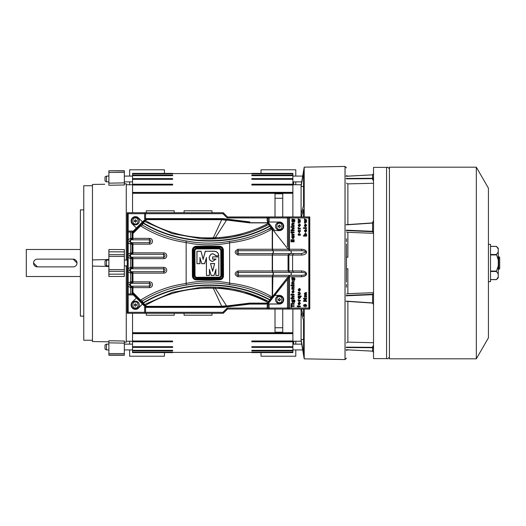 <?xml version="1.0" encoding="UTF-8"?>
<svg xmlns="http://www.w3.org/2000/svg" width="526" height="526" viewBox="0 0 526 526"><rect width="100%" height="100%" fill="white"/><g stroke="black" fill="none" stroke-linecap="round" stroke-linejoin="round"><path stroke-width="0.79" d="M37.405 259.134L73.147 259.134A3.866 3.866 0 0 1 77.006 263A3.866 3.866 0 0 1 73.147 266.866L37.405 266.866L33.546 263.007A3.866 3.866 0 0 1 37.405 259.134L73.147 259.134L77.006 262.993M80.386 249.475L26.3 249.475L26.3 276.525L80.386 276.525M498.733 269.279L498.733 256.721A0.967 0.967 0 0 1 499.7 257.687L499.7 268.313A0.967 0.967 0 0 1 498.733 269.279L498.253 269.279M488.424 281.64L490.521 281.64L490.521 244.36L488.424 244.36M498.733 256.721L498.253 256.721M490.521 271.495L496.459 271.495L498.253 274.033L498.253 277.031L496.393 279.635L490.521 279.635M490.521 246.431L496.459 246.431L498.253 248.969L498.253 251.967L496.459 254.505L498.253 260.002L498.253 265.998L496.459 271.074L490.521 271.074M498.253 260.002L498.253 251.967M496.459 271.495L496.459 271.074M498.253 274.033L498.253 265.998M490.521 246.365L496.393 246.365L498.253 248.219L498.253 248.969M498.253 277.031L498.253 277.781L496.393 279.635M73.147 266.866L37.405 266.866A3.866 3.866 0 0 1 33.546 263M127.233 212.728L127.233 313.272L223.3 313.272L227.548 309.025L309.788 309.071L309.788 216.929L227.548 216.975L223.3 212.728L127.233 212.728L223.3 212.728M279.812 222.044L267.537 222.044L268.299 222.413L274.71 230.579L279.359 230.579A4.28 4.28 0 0 0 283.632 226.522A4.28 4.28 0 0 0 279.812 222.044L267.537 222.044M138.476 217.968A4.28 4.28 0 0 0 131.493 219.342A4.28 4.28 0 0 0 132.407 224.004L136.385 227.995L142.434 221.946L138.529 217.922A4.346 4.346 0 0 0 131.434 219.316A4.346 4.346 0 0 0 132.361 224.05L136.385 227.995M142.434 304.054L136.385 298.005L132.407 301.996A4.28 4.28 0 0 0 132.427 308.052A4.28 4.28 0 0 0 138.476 308.032L142.434 304.054L138.529 308.078A4.346 4.346 0 0 1 132.381 308.098A4.346 4.346 0 0 1 132.361 301.95L132.407 301.996M274.71 295.421L268.299 303.587L267.537 303.956L279.812 303.956A4.28 4.28 0 0 0 283.632 299.478A4.28 4.28 0 0 0 279.359 295.421L274.71 295.421L289.504 276.63L270.331 300.51L269.733 300.063L269.963 299.767L270.561 300.221M223.3 313.272L127.233 313.272M144.775 313.121L145.104 312.792L144.617 312.306L128.199 312.306L127.391 313.121L127.312 294.843L127.391 212.879L128.199 213.694L144.617 213.694L145.104 213.208L144.775 212.879M138.529 217.922L142.467 221.88L146.057 218.691L144.617 218.691L145.584 218.671L145.584 213.694L222.899 213.694L223.261 212.806L227.548 216.975M222.899 213.694L227.147 217.942L227.515 217.054L309.788 216.929M309.788 309.071L227.548 309.025M267.155 308.946L267.155 308.058L227.147 308.058L227.515 308.946L223.261 313.194L222.899 312.306L145.584 312.306L145.584 307.329L144.617 307.309L144.617 312.306M274.71 230.579L279.359 230.644A4.346 4.346 0 0 0 283.698 226.522A4.346 4.346 0 0 0 279.812 221.972M268.299 222.413L274.848 230.644M268.714 223.326A0.967 0.355 142.3 0 0 267.958 223.491L268.562 224.497A0.967 0.967 71.6 0 1 268.714 224.431L268.714 224.431A0.967 0.967 71.6 0 1 269.779 224.753L268.562 224.497L269.969 226.226L270.561 225.779M136.385 298.005L132.361 301.95M144.617 307.309L146.057 307.309L145.373 307.026L146.004 306.586L145.13 305.685A1.933 0.598 -45 0 0 145.465 305.435L144.637 304.488L172.423 292.344L201.484 287.209L215.41 287.111L232.051 288.978L244.044 291.726L268.562 301.503L269.779 301.247L270.331 300.51M269.779 301.247L268.299 303.587M279.812 303.956L279.812 304.028A4.346 4.346 0 0 0 283.698 299.478A4.346 4.346 0 0 0 279.359 295.356L274.848 295.356M287.807 308.867L287.472 308.058L267.155 308.058L267.155 305.422L268.24 304.041L279.812 304.028M267.537 303.956L249.811 303.726L249.811 304.1L268.194 304.1M145.104 312.792L145.584 312.306M127.391 231.23L128.199 232.045L132.157 232.045L132.157 232.591L141.81 223.031A0.967 0.934 48.9 0 0 141.593 223.991L142.349 224.99C156.012 233.228 170.667 238.541 186.329 240.941C200.656 243.709 215.029 243.834 229.468 241.322C242.696 239.672 255.426 235.766 267.655 229.592L271.245 227.745L272.58 228.882L272.521 229.369L288.136 249.252A1.933 0.611 -38.1 0 0 288.537 248.778L288.537 248.364M128.199 213.694L128.199 231.078L127.719 231.558M127.312 239.665L128.199 239.665L128.199 232.045M127.312 242.867L128.199 242.867L128.199 239.665L130.612 238.37L130.612 232.045M127.312 254.157L128.199 254.157L128.199 242.867L130.612 244.163L130.612 242.716L132.065 244.163L132.065 252.861L129.166 255.754L132.065 258.654L132.065 267.346L129.166 270.246L132.065 273.139L132.065 281.837L129.166 284.73L132.065 287.63L132.065 293.955M127.312 257.359L128.199 257.359L128.199 254.157L130.612 252.861L130.612 244.163L132.157 244.163L132.157 243.354L129.547 241.27L130.987 239.817L129.166 241.27L130.987 242.716L130.343 241.27L130.987 239.817L132.966 238.85L132.953 233.544L140.613 225.891L142.349 224.99L143.085 223.136L142.783 222.833L143.355 222.866C180.425 245.392 231.499 246.701 269.733 225.937M127.312 268.641L128.199 268.641L128.199 257.359L130.612 258.654L130.612 257.207L130.987 257.207L129.547 255.754L130.612 254.308L132.157 254.084L132.157 244.163L132.953 244.163L132.966 243.683L132.157 243.36M127.312 271.843L128.199 271.843L128.199 268.641L130.612 267.346L130.612 258.654L132.157 258.654L132.157 257.852L130.987 257.207L130.343 255.754L130.987 254.308L132.966 253.341L132.953 244.163L149.654 244.163C151.376 243.985 152.33 243.019 152.507 241.27C152.33 239.514 151.376 238.554 149.654 238.37L132.157 238.37L132.157 232.702M127.312 283.133L128.199 283.133L128.199 271.843L130.612 273.139L130.612 271.692L130.987 271.692L129.547 270.246L130.987 268.793L132.966 267.826L132.966 258.174L132.157 257.852A0.967 0.414 146.4 0 0 132.822 257.845L130.987 257.207L163.665 257.207L163.915 258.654L132.157 258.654L132.157 267.346L163.915 267.346C165.637 267.53 166.591 268.49 166.768 270.246C166.591 271.995 165.637 272.961 163.915 273.139L132.953 273.139L132.966 272.659L132.157 272.337L132.157 273.139L130.612 273.139L130.612 283.284L132.966 282.317L132.953 273.139L132.157 273.139L132.157 281.837L149.654 281.837C151.376 282.015 152.33 282.981 152.507 284.73C152.33 286.486 151.376 287.446 149.654 287.63L132.953 287.63L132.966 287.15L132.157 286.828L132.157 287.63L130.612 287.63L128.199 286.335L128.199 283.133L130.612 281.837L132.157 281.837L132.157 282.64L132.966 282.317M127.312 286.335L128.199 286.335L128.199 293.955L127.391 294.77M127.719 294.442L128.199 294.922L128.199 312.306M145.584 213.694L145.104 213.208M287.807 217.133L287.472 217.942L288.537 217.942L289.307 217.166M269.088 217.133L269.088 217.942L287.472 217.942L287.472 246.72M268.937 217.126L268.122 217.942L269.088 217.942L269.088 221.972M267.155 217.054L267.155 217.942L268.122 217.942L268.122 221.959M227.147 217.942L267.155 217.942L267.155 220.887L267.964 221.913M309.551 217.166L309.551 308.834M309.551 217.212L308.821 217.942L289.504 217.942L289.017 217.462M269.088 304.028L269.088 308.867M289.307 308.834L288.537 308.058L287.472 308.058L287.472 279.28M289.017 308.538L289.504 308.058L308.821 308.058L309.551 308.788M268.122 304.192L268.122 308.058L268.937 308.874M227.147 308.058L222.899 312.306M249.659 222.268L249.574 222.879L249.633 222.261M145.584 218.619L223.182 218.619L249.561 221.887A2.025 2.025 0 0 0 249.811 221.9M249.811 222.735L267.425 222.735L267.425 222.274A0.967 0.967 25.9 0 1 268.188 222.643L267.478 222.879A0.967 0.355 142.3 0 1 268.24 222.708M271.219 226.588L271.245 227.745M270.929 228.021L269.969 226.226M267.958 223.491L267.478 222.879L249.574 222.879L226.621 220.032L215.331 237.667L219.644 237.542C235.95 236.22 251.349 231.907 265.834 224.602L267.958 223.491M288.537 217.942L288.537 248.108M289.504 249.37L289.504 217.942M128.199 231.078L133.269 231.078L136.319 228.028M144.617 218.691L144.617 213.694M201.675 238.797C225.569 240.073 247.871 235.3 268.562 224.497L266.715 225.457C259.476 229.126 251.921 232.065 244.044 234.274L232.051 237.022L219.815 238.607L201.34 238.778L172.212 233.59L144.236 221.334L143.269 221.571L145.373 218.974M133.269 231.078L132.157 232.157M136.319 297.972L133.269 294.922L128.199 294.922M145.373 307.026L142.467 304.12M139.85 301.063L140.113 300.648L141.593 302.009A0.967 0.934 131.1 0 0 141.81 302.969L132.157 293.409L132.157 293.955M128.199 293.955L132.276 293.955L133.269 294.922M249.811 304.1A2.025 2.025 0 0 0 249.561 304.113L223.182 307.381L222.722 307.013L146.175 307.013A0.967 0.967 -157.5 0 1 145.498 306.73L143.269 304.429L144.637 304.488L143.085 302.864C180.201 280.233 231.802 278.918 269.963 299.767L270.929 297.979L271.429 298.018L271.015 298.032M265.834 301.398A1.933 0.427 116.9 0 1 266.708 300.543L268.562 301.503L267.958 302.509L265.834 301.398C251.343 294.093 235.944 289.78 219.644 288.458L215.331 288.333L226.621 305.968L249.574 303.121L249.659 303.732M201.287 287.222C225.319 285.874 247.746 290.635 268.562 301.503L269.733 300.063C231.499 279.299 180.425 280.608 143.355 303.134L143.052 303.436L141.593 302.009L142.349 301.01L143.085 302.864L142.408 303.548L143.269 304.429M271.219 299.412L271.245 298.255M272.58 297.118L272.231 296.631L272.58 297.118L271.429 298.018A0.967 0.46 84.4 0 0 271.357 297.598L267.655 296.408C255.616 290.286 242.887 286.374 229.468 284.678C215.2 282.166 200.82 282.298 186.329 285.059C170.746 287.433 156.09 292.745 142.349 301.01L140.613 300.109C154.605 291.259 169.786 285.723 186.158 283.501L186.329 285.059M288.537 277.636L288.537 277.222A1.933 0.611 -141.9 0 0 288.136 276.748L272.521 296.631L272.869 275.302L289.984 275.302L288.136 276.748L272.231 276.748L272.231 296.631M288.537 276.748L288.537 277.222L288.557 276.512L289.412 276.748M289.504 308.058L289.504 276.63M288.537 277.892L288.537 308.058M268.24 303.292A0.967 0.355 -142.3 0 1 267.478 303.121L267.958 302.509L268.714 302.674M249.811 303.265L268.188 303.357A0.967 0.967 154.1 0 1 267.425 303.726L267.478 303.121L249.574 303.121L249.633 303.739M223.182 307.381L145.584 307.381M132.966 287.15L130.987 286.183L129.547 284.73L130.612 283.284M308.821 217.942L308.821 308.058M306.171 305.599L305.705 306.257L306.171 305.599L305.724 304.962L306.171 305.599M305.231 305.981L305.724 304.962L305.231 305.981L304.718 305.981L304.337 305.152L304.718 305.981M298.564 299.991L299.353 300.372L298.564 299.991M294.455 301.207L294.258 301.885L294.455 301.207L294.258 301.885L294.455 301.207L293.817 300.405L294.455 301.207L294.258 302.687L294.961 301.188L294.599 299.991L291.858 299.695L291.838 301.089M293.127 296.776L294.1 296.776L294.1 296.066L292.048 296.322L292.627 296.066L291.818 297.065L292.101 297.953L290.95 297.953L290.95 298.663L294.1 298.663L294.1 297.953L292.752 297.92L292.331 297.295L293.127 296.776L292.331 297.295L293.206 297.953M298.097 297.44L298.314 296.795M291.292 303.489L290.917 303.923L291.292 303.489L290.917 303.923L291.292 303.489L290.917 303.923L291.292 303.489L291.66 303.916L291.279 304.35L290.917 303.923L291.292 303.489M291.838 220.545L291.838 221.032M291.989 221.525L292.278 221.893M294.455 220.664L294.258 221.341L294.455 220.664L294.258 221.341L294.455 220.664L293.817 219.861L294.455 220.664L294.258 222.143L294.961 220.644L294.599 219.447L291.858 219.151L292.108 219.861M291.818 220.788L292.752 222.123M294.455 279.161L294.258 279.832L294.455 279.161L294.258 279.832L294.455 279.161L293.817 278.359L294.455 279.161L294.258 280.641L294.961 279.142L294.599 277.945L291.858 277.649L291.838 279.036M293.666 291.752L293.113 292.574L293.666 291.752L293.436 291.056L293.666 291.752M293.127 287.446L294.1 287.446L294.1 286.742L292.048 286.999L292.627 286.742L291.818 287.748L291.858 289.333L294.1 289.333L294.1 288.629L292.758 288.596L292.331 287.965L293.127 287.446L292.331 287.965L293.206 288.629L292.758 288.596M291.292 285.033L290.917 285.467L291.292 285.033L290.917 285.467L291.292 285.033L290.917 285.467L291.292 285.033L290.917 285.467L291.279 285.901L291.66 285.46L291.292 285.033M293.127 282.225L294.1 282.225L294.1 281.515L292.048 281.778L292.627 281.515L291.818 282.528L291.858 284.112L294.1 284.112L294.1 283.409L292.758 283.369L292.331 282.745L293.127 282.225L292.331 282.745L293.206 283.409L292.758 283.369M299.938 289.905L299.393 290.727L299.938 289.905L299.708 289.208L299.938 289.905M304.547 226.114L304.383 225.582M305.323 226.778L304.666 226.305L305.527 226.798L304.666 226.305L305.527 226.798L306.684 225.319L305.521 223.806L304.363 225.319L304.745 226.41M291.825 237.338L291.983 236.792M293.127 223.728L294.1 223.728L294.1 223.024L292.048 223.28L292.627 223.024L291.818 224.03L291.858 225.615L294.1 225.615L294.1 224.911L292.758 224.878L292.331 224.247L293.127 223.728L292.331 224.247L293.206 224.911L292.758 224.878M291.292 226.535L290.917 226.969L291.292 226.535L290.917 226.969L291.292 226.535L290.917 226.969L291.292 226.535L290.917 226.969L291.279 227.403L291.66 226.969L291.292 226.535M293.127 228.955L294.1 228.955L294.1 228.245L292.048 228.501L292.627 228.245L291.818 229.244L292.101 230.132L290.95 230.132L290.95 230.842L294.1 230.842L294.1 230.132L292.752 230.099L292.331 229.474L293.127 228.955L292.331 229.474L293.206 230.132M292.292 233.879L293.081 234.254L292.292 233.879M299.938 225.306L299.393 226.127L299.938 225.306L299.708 224.615L299.938 225.306M298.564 227.817L299.353 228.192L298.564 227.817M298.604 231.138L298.84 230.441L298.604 231.138L299.261 232.019L298.604 231.138M299.899 231.177L299.261 232.019L299.899 231.177L299.662 230.447L299.899 231.177M306.211 230.802L305.665 231.624L306.211 230.802L305.981 230.105L306.211 230.802M299.899 293.633L299.209 294.205L299.899 293.633L299.636 293.107L298.13 293.061L298.13 292.351L299.873 292.476L300.412 293.633L299.794 294.823L298.13 294.908L298.13 294.205L299.209 294.205M305.573 295.198L304.876 295.73L305.573 295.198L304.876 295.73L305.659 296.381L304.876 295.73L306.645 295.198L306.645 294.494L305.645 294.494L304.876 293.83L306.645 293.311L306.645 292.607L305.343 292.607L304.363 293.607L304.764 294.599L304.403 297.085L306.645 297.085L306.645 296.381L305.659 296.381L304.922 295.487M305.645 294.494L304.876 293.83L305.645 294.494M289.504 276.748L301.543 276.748C304.607 276.577 306.29 275.611 306.592 273.855C306.29 272.093 304.607 271.127 301.543 270.956L301.543 272.402L293.515 272.402L292.587 270.956L292.587 255.044L293.515 253.598M223.182 218.619L223.162 218.98L249.521 222.255L249.561 221.887M146.057 218.691L223.162 218.98M272.231 229.369L272.231 249.252L272.869 250.698L289.984 250.698L288.537 249.252L272.521 249.252L272.521 229.369L272.172 229.014C258.917 236.628 244.728 241.23 229.612 242.808L229.468 241.322M272.58 228.882L271.357 228.402A0.967 0.46 -84.4 0 0 271.429 227.982L271.015 227.968M269.963 226.233C231.802 247.082 180.201 245.767 143.085 223.136L145.465 220.565C166.131 232.788 188.742 238.528 213.306 237.785L213.273 238.968M143.269 221.571L142.671 222.189L143.052 222.564L146.004 219.414L145.498 219.27A0.967 0.967 -22.5 0 1 146.175 218.987L146.129 219.454L221.933 219.296L249.409 222.708M139.85 224.937L140.113 225.352L142.783 222.833L142.408 222.452L141.81 223.031M132.953 233.544L132.421 232.933M132.157 293.298L132.157 287.63L132.953 287.63L132.953 292.456L132.421 293.067M132.966 267.826L132.157 268.155L132.157 267.346L130.612 267.346L130.612 268.793L130.987 268.793L130.612 268.793M132.822 239.179A0.967 0.414 33.6 0 0 132.157 239.179L132.065 238.37L130.612 239.817L132.966 238.85M144.611 305.836L145.13 305.685L144.236 304.666L143.052 303.436L142.671 303.811M270.929 297.979L267.655 296.408M186.158 283.501L186.151 283.442C200.61 280.411 215.095 280.305 229.619 283.146L229.612 283.192C244.728 284.77 258.917 289.372 272.172 296.986L271.357 297.598M249.561 304.113L249.521 303.745L223.162 307.02M132.065 232.045L132.065 238.37L130.612 238.37L130.612 239.817M298.13 306.73L297.229 306.73L297.229 306.02L298.13 306.02L298.13 305.586L298.604 306.02L300.372 306.02L300.372 306.73L298.604 306.73L298.604 307.079L298.13 306.73M291.029 307.118L291.029 305.001L291.582 305.001L291.582 305.705L294.1 305.705L294.1 306.415L291.582 306.415L291.582 307.118L291.029 307.118M304.337 305.152L304.324 306.77L303.502 305.573L304.304 304.449L304.948 304.981L305.731 304.252L306.724 305.639L305.705 306.967L305.705 306.257M306.645 301.391L303.581 301.391L303.581 300.727L305.599 298.992L303.581 298.992L303.581 298.281L306.645 298.281L306.645 298.946L304.633 300.681L306.645 300.681L306.645 301.391M299.353 300.372L300.372 300.366L300.372 301.076L298.13 301.076L298.15 299.583L298.617 299.794M292.108 300.405L292.108 302.259L292.956 302.687L294.1 301.293L293.817 300.405M298.387 296.697L298.13 295.987L301.201 295.987L301.201 296.697L300.122 296.697L300.412 297.591L299.255 298.972L298.091 297.611M294.1 304.278L291.858 304.278L291.858 303.568L294.1 303.568L294.1 304.278M300.412 303.423L299.255 304.902L298.393 304.416L298.091 303.43L299.248 301.917L300.412 303.423M293.817 219.861L294.1 220.742L292.956 222.143M298.13 222.432L299.406 221.847L298.13 221.268L298.13 220.775L299.393 220.197L298.13 219.612L298.13 218.901L300.372 219.94L300.372 220.44L299.097 221.019L300.372 221.597L300.372 222.117L298.13 223.142L298.13 222.432M304.403 222.432L305.678 221.847L304.403 221.268L304.403 220.775L305.665 220.197L304.403 219.612L304.403 218.901L306.645 219.94L306.645 220.44L305.369 221.019L306.645 221.597L306.645 222.117L304.403 223.142L304.403 222.432M292.108 278.359L292.108 280.207L292.956 280.641L294.1 279.24L293.817 278.359M293.436 291.056L293.653 290.451L294.139 291.733L292.989 293.245L291.818 291.772L293.113 290.26L293.113 292.574M294.1 285.822L291.858 285.822L291.858 285.112L294.1 285.112L294.1 285.822M299.708 289.208L299.925 288.603L300.412 289.885L299.261 291.397L298.091 289.925L299.393 288.412L299.393 290.727M306.645 236.121L303.502 236.121L303.502 235.418L304.666 235.418L304.363 234.497L305.527 233.136L306.684 234.517L306.645 236.121M306.645 228.422L303.502 228.422L303.502 227.719L306.645 227.719L306.645 228.422M294.1 239.711L294.1 241.828L291.029 241.828L291.029 239.711L291.582 239.711L291.582 241.125L292.173 241.125L292.173 239.711L292.726 239.711L292.726 241.125L293.547 241.125L293.547 239.711L294.1 239.711M292.108 236.588L291.858 235.878L294.1 235.878L294.139 237.482L292.982 238.87L291.818 237.502M294.1 227.324L291.858 227.324L291.858 226.614L294.1 226.614L294.1 227.324M291.858 232.742L290.95 232.742L290.95 232.032L291.858 232.032L291.858 231.604L292.331 232.032L294.1 232.032L294.1 232.742L292.331 232.742L292.331 233.097L291.858 232.742M293.081 234.254L294.1 234.254L294.1 234.958L291.858 234.958L291.871 233.465L292.338 233.682M299.708 224.615L299.925 224.004L300.412 225.286L299.261 226.798L298.091 225.325L299.393 223.813L299.393 226.127M299.353 228.192L300.372 228.192L300.372 228.895L298.13 228.895L298.15 227.403L298.617 227.613M299.662 230.447L299.958 229.895L300.412 231.157L299.261 232.729L298.091 231.144L298.59 229.855L298.84 230.441M298.722 235.497L298.091 234.557L298.479 233.61L298.742 234.787L299.728 233.57L300.412 234.583L300.037 235.576L299.728 234.274L298.722 235.497M305.981 230.105L306.198 229.5L306.684 230.782L305.54 232.295L304.363 230.822L305.665 229.31L305.665 231.624M292.331 294.317L294.1 294.317L294.1 295.027L292.331 295.027L292.331 295.382L290.95 295.027L290.95 294.317L291.858 294.317L291.858 293.889L292.331 294.317M305.521 293.311L304.876 293.83M301.543 249.252L301.543 250.698C304.146 250.79 305.553 251.277 305.764 252.145L301.543 253.598L301.543 255.044C304.607 254.873 306.29 253.907 306.592 252.145C306.29 250.389 304.607 249.423 301.543 249.252L289.504 249.252M289.984 250.698L290.674 250.698L291.43 252.145L290.674 253.598L301.543 253.598M290.674 250.698L301.543 250.698M301.543 276.748L301.543 275.302C304.146 275.21 305.553 274.723 305.764 273.855C305.553 272.981 304.146 272.494 301.543 272.402L289.727 272.402L288.886 270.956L288.886 255.044L289.727 253.598L288.051 255.044L288.051 270.956L289.727 272.402L272.869 272.402L273.494 273.855L272.231 276.748L237.943 276.748C234.267 274.822 234.267 272.889 237.943 270.956L272.231 270.956L272.869 272.402L238.199 272.402L237.943 270.956M226.601 219.388L226.621 220.032M222.722 218.987L221.933 219.296M146.261 218.987L146.386 219.651L221.716 219.697L226.528 220.282M237.943 249.252L238.199 250.698L272.869 250.698L273.494 252.145L272.521 249.252L237.943 249.252C234.267 251.178 234.267 253.111 237.943 255.044L272.231 255.044L272.869 253.598L290.674 253.598M267.655 229.592L271.357 228.402M229.612 242.808L229.619 242.854C215.147 245.695 200.662 245.596 186.151 242.558L186.329 240.941M186.158 242.499C169.865 240.31 154.683 234.774 140.613 225.891L140.113 225.352L132.44 232.959M213.332 237.785L215.062 237.673L215.371 238.883M215.509 238.883L215.285 237.818M146.386 218.987L146.386 219.651L145.465 220.565A1.933 0.598 -135 0 0 145.13 220.315L144.611 220.164M130.612 254.308L130.612 252.861L163.915 252.861C165.637 253.039 166.591 254.005 166.768 255.754C166.591 257.503 165.637 258.47 163.915 258.654M132.157 253.663L132.966 253.341M132.822 268.155A0.967 0.414 33.6 0 0 132.157 268.155L130.987 268.793L130.343 270.246L130.987 271.692L132.157 272.33A0.967 0.414 146.4 0 0 132.822 272.33L130.987 271.692L163.665 271.692L163.915 273.139M132.157 282.64L130.987 283.284L130.343 284.73L130.987 286.183L132.157 286.821A0.967 0.414 146.4 0 0 132.822 286.821M132.44 293.041L140.113 300.648L140.613 300.109L132.953 292.456M213.51 287.038L213.306 288.215C188.742 287.472 166.131 293.212 145.465 305.435L146.386 306.349L146.057 307.309M229.612 283.192L229.468 284.678M301.543 275.302L289.984 275.302M146.261 307.013L146.386 306.349L221.716 306.303L226.528 305.718M222.722 307.013L221.827 306.553L146.386 306.546L146.386 307.013M226.601 306.612L226.627 306.165L221.933 306.704M249.409 303.292L226.621 305.968M132.966 243.683L130.987 242.716L149.397 242.716L149.397 239.817L130.987 239.817M163.915 252.861L163.665 254.308A1.447 1.427 -90 0 1 165.085 255.754A1.447 1.427 -90 0 1 163.665 257.207L163.665 254.308L130.987 254.308M163.915 267.346L163.665 268.793A1.447 1.427 -90 0 1 165.085 270.246A1.447 1.427 -90 0 1 163.665 271.692L163.665 268.793L130.987 268.793M130.612 293.955L130.612 286.183L149.397 286.183L149.397 283.284L130.987 283.284M292.956 300.366L293.587 301.161L292.956 301.977L292.331 301.174L292.956 300.366L293.587 301.161L292.956 301.977L292.331 301.174L292.956 300.366M292.627 296.066L292.048 296.322M298.604 297.466L299.248 296.657L299.899 297.466L299.248 298.268L298.604 297.466L299.248 296.657L299.899 297.466L299.248 298.268L298.604 297.466L299.504 296.71M298.604 303.41L299.248 302.621L299.899 303.417L299.248 304.199L298.604 303.41L299.248 302.621L299.899 303.417L299.248 304.199L298.604 303.41L299.248 302.621L299.899 303.417L299.248 304.199L298.604 303.41M292.956 219.822L293.587 220.618L292.956 221.433L292.331 220.631L292.956 219.822L293.587 220.618L292.956 221.433L292.331 220.631L292.956 219.822L293.587 220.618L292.956 221.433L292.331 220.631M292.956 278.32L293.587 279.109L292.956 279.931L292.331 279.122L292.956 278.32L293.587 279.109L292.956 279.931L292.331 279.122L292.956 278.32L293.587 279.109L292.956 279.931L292.331 279.122M292.41 292.272L292.686 290.963L292.41 292.272M292.627 286.742L292.048 286.999M292.627 281.515L292.048 281.778M298.689 290.418L298.959 289.116L298.689 290.418M305.521 233.84L306.171 234.642L305.521 235.457L304.876 234.642L305.521 233.84L306.171 234.642L305.521 235.457L304.876 234.642L305.521 233.84L306.171 234.642M305.521 224.517L306.171 225.306L305.521 226.088L304.876 225.306L305.521 224.517L306.171 225.306L305.521 226.088L304.876 225.306L305.521 224.517L306.171 225.306L305.521 226.088L304.876 225.306L305.521 224.517M292.331 237.357L292.975 236.549L293.626 237.357L292.975 238.16L292.331 237.357L292.975 236.549L293.626 237.357L292.975 238.16L292.331 237.357L293.258 236.615M292.627 223.024L292.048 223.28M292.627 228.245L292.048 228.501M298.689 225.825L298.959 224.517L298.689 225.825M304.962 231.322L305.231 230.013L304.962 231.322M290.674 272.402L291.43 273.855L290.674 275.302M221.827 219.447L213.352 237.693M273.494 252.145L272.869 253.598L238.199 253.598L237.943 255.044M229.619 242.854L229.619 283.146M219.493 246.188C221.847 246.418 223.149 247.713 223.399 250.06L223.497 275.92C223.261 278.274 221.965 279.576 219.618 279.825L196.297 279.911C193.949 279.674 192.647 278.385 192.391 276.032L192.299 250.159C192.542 247.818 193.831 246.523 196.178 246.267L219.493 246.188L219.5 246.668A3.412 3.412 0 0 0 219.5 246.668L219.5 246.72A3.36 3.36 0 0 1 222.866 250.067L222.958 275.926A3.36 3.36 0 0 1 219.612 279.293L196.297 279.378A3.36 3.36 0 0 1 192.924 276.032L192.832 250.172A3.36 3.36 0 0 1 196.178 246.806L219.5 246.72L219.5 247.2C221.236 247.378 222.196 248.331 222.386 250.067L222.478 275.926A2.873 2.873 0 0 1 222.478 275.94C222.294 277.662 221.341 278.622 219.612 278.813L196.297 278.898C194.561 278.721 193.601 277.761 193.41 276.032L193.318 250.172C193.489 248.436 194.449 247.476 196.178 247.286L219.5 247.2M186.151 242.558L186.151 283.442M132.822 243.354A0.967 0.414 146.4 0 1 132.157 243.354M132.966 258.174L132.822 257.845M132.966 272.659L132.822 272.33M132.157 282.646A0.967 0.414 33.6 0 1 132.822 282.646M215.331 288.333L213.352 288.307L221.827 306.553M215.285 288.182L215.509 287.117M215.371 287.117L215.062 288.327M293.587 301.161L292.956 301.977L292.331 301.174M305.521 235.457L304.876 234.642M237.943 276.748L238.456 273.855L238.199 272.402A1.447 1.427 90 0 0 236.772 273.855A1.447 1.427 90 0 0 238.199 275.302L272.869 275.302L273.204 273.855L272.521 270.956L272.521 255.044L273.204 252.145M132.157 254.084L132.822 253.67M196.29 278.3L194.009 276.032L193.916 250.172L196.185 247.884L219.5 247.799L221.788 250.067L221.88 275.926L219.612 278.215L196.29 278.3L196.29 277.813A1.795 1.795 0 0 1 194.488 276.025L194.396 250.166A1.795 1.795 0 0 1 196.185 248.364L219.5 248.285A1.795 1.795 0 0 1 221.301 250.067L221.393 275.933A1.795 1.795 0 0 1 219.612 277.728L196.29 277.761A1.742 1.742 0 0 0 196.29 277.761A1.742 1.742 0 0 1 194.541 276.025L194.449 250.166L193.916 250.172M196.29 277.281L219.605 277.195L220.861 275.933L220.769 250.074L219.506 248.818L196.185 248.903L194.929 250.166L195.028 276.025L196.29 277.761L219.612 277.675A1.742 1.742 0 0 0 221.347 275.933L221.88 275.926M215.949 259.16L212.734 261.448C210.604 261.244 209.42 260.068 209.184 257.911L209.282 257.911C209.519 260.008 210.67 261.152 212.734 261.35L215.949 259.16L212.642 259.173L212.629 256.879L218.809 256.852L218.882 275.44L215.838 275.453L215.818 269.877L214.069 275.46L211.228 275.473L209.44 269.904L209.46 275.479L206.422 275.486L206.356 258.102L204.607 263.684L201.774 263.697L199.985 258.128L200.005 263.704L196.961 263.71L196.915 251.25L201.011 251.237L203.174 259.167L205.278 251.224L214.22 251.191C217.008 251.461 218.54 252.993 218.809 255.774L215.897 255.873C212.951 252.835 210.748 253.295 209.282 257.267L209.184 257.267C210.656 253.21 212.918 252.71 215.962 255.767L215.897 255.873M209.282 257.911L209.282 257.267M205.278 251.224L214.22 251.29C216.942 251.553 218.435 253.045 218.704 255.761L215.962 255.767M209.44 269.904L209.46 275.479M211.228 275.473L209.341 269.246M214.069 275.46L211.307 275.368M215.818 269.877L213.997 275.361M215.838 275.453L215.916 269.22M218.882 275.44L215.936 275.354M218.809 256.852L218.777 275.341M212.629 256.879L218.711 256.958M212.642 259.173L212.734 256.977M216.094 259.055L212.741 259.068M203.174 259.167L205.357 251.323M201.011 251.237L203.174 259.555M196.915 251.25L200.932 251.343M196.961 263.71L197.02 251.356M200.005 263.704L197.059 263.611M199.985 258.128L199.9 263.598M201.774 263.697L199.88 257.47M204.607 263.684L201.846 263.592M206.356 258.102L204.535 263.585M206.422 275.486L206.455 257.451M209.361 275.374L206.521 275.387M214.7 263.546L212.635 271.331L210.512 263.565L214.7 263.546L212.635 270.936L210.512 263.565M209.184 257.911L209.184 257.267M212.635 271.331L212.635 270.936M210.65 263.664L214.569 263.651M279.359 303.568A3.866 3.866 0 0 1 275.499 299.702A3.866 3.866 0 0 1 279.359 295.842A3.866 3.866 0 0 1 283.225 299.702A3.866 3.866 0 0 1 279.359 303.568A3.866 3.866 0 0 0 283.225 299.702A3.866 3.866 0 0 0 279.359 295.842M279.247 300.911L278.155 299.82L278.385 299.301L279.477 298.498L280.568 299.59L279.477 300.911L279.056 300.655A0.822 0.822 0 0 0 278.405 300.011L278.405 299.399A0.822 0.822 0 0 0 279.056 298.748L279.668 298.748A0.822 0.822 0 0 0 280.312 299.399L280.312 300.011A0.822 0.822 0 0 0 279.668 300.655L279.477 300.911M278.385 300.103L278.958 300.675M279.477 300.721L280.332 300.103M280.299 299.912L279.76 298.729M279.569 298.768L278.385 299.301M135.445 224.845A3.866 3.866 0 0 1 131.579 220.986A3.866 3.866 0 0 1 135.445 217.12A3.866 3.866 0 0 1 139.305 220.986A3.866 3.866 0 0 1 135.445 224.845A3.866 3.866 0 0 0 139.305 220.986A3.866 3.866 0 0 0 135.445 217.12M135.327 222.189L134.235 221.098L135.044 220.013L135.557 219.776L136.655 220.867L135.557 222.189L135.143 221.939A0.822 0.822 0 0 0 134.492 221.288L134.492 220.677A0.822 0.822 0 0 0 135.143 220.032L135.747 220.032A0.822 0.822 0 0 0 136.398 220.677L136.398 221.288A0.822 0.822 0 0 0 135.747 221.939L135.557 222.189M134.472 221.387L135.044 221.959M135.557 221.998L136.418 221.387M136.379 221.196L135.846 220.013M135.655 220.046L134.472 220.585M279.359 230.158A3.866 3.866 0 0 1 275.499 226.298A3.866 3.866 0 0 1 279.359 222.432A3.866 3.866 0 0 1 283.225 226.298A3.866 3.866 0 0 1 279.359 230.158A3.866 3.866 0 0 0 283.225 226.298A3.866 3.866 0 0 0 279.359 222.432M279.247 227.502L278.155 226.41L278.958 225.325L279.477 225.089L280.568 226.18L279.477 227.502L279.056 227.252A0.822 0.822 0 0 0 278.405 226.601L278.405 225.989A0.822 0.822 0 0 0 279.056 225.345L279.668 225.345A0.822 0.822 0 0 0 280.312 225.989L280.312 226.601A0.822 0.822 0 0 0 279.668 227.252L279.477 227.502M278.385 226.699L278.958 227.271M279.477 227.311L280.332 226.699M280.299 226.509L279.76 225.325M279.569 225.358L278.385 225.897M135.445 308.88A3.866 3.866 0 0 1 131.579 305.014A3.866 3.866 0 0 1 135.445 301.155A3.866 3.866 0 0 1 139.305 305.014A3.866 3.866 0 0 1 135.445 308.88A3.866 3.866 0 0 0 139.305 305.014A3.866 3.866 0 0 0 135.445 301.155M135.327 306.224L134.235 305.133L135.044 304.041L135.557 303.811L136.655 304.902L135.557 306.224L135.143 305.968A0.822 0.822 0 0 0 134.492 305.323L134.492 304.712A0.822 0.822 0 0 0 135.143 304.061L135.747 304.061A0.822 0.822 0 0 0 136.398 304.712L136.398 305.323A0.822 0.822 0 0 0 135.747 305.968L135.557 306.224M134.472 305.415L135.044 305.987M135.557 306.027L136.418 305.415M136.379 305.225L135.846 304.041M135.655 304.081L134.472 304.613M346.489 282.074L346.489 243.926M172.633 352.617L132.545 352.617L172.633 352.617L172.633 352.131L132.545 352.131L132.545 350.908L172.633 350.908L172.633 350.323L132.545 350.323L132.545 347.377L172.633 347.377L172.633 346.687L132.545 346.687L132.545 341.795L172.633 341.795L172.633 341.039L132.545 341.039L132.545 341.795M251.836 352.394L172.633 352.394M292.883 352.617L251.836 352.617L292.883 352.617L292.883 333.655L132.545 333.655L132.545 313.272M292.883 341.795L251.836 341.795L251.836 340.979L292.883 340.979M292.883 347.377L251.836 347.377L251.836 346.687L292.883 346.687M292.883 350.908L251.836 350.908L251.836 350.323L292.883 350.323M211.991 313.272L211.991 315.205L184.074 315.205L184.074 313.272M146.313 313.272L146.313 315.205L174.224 315.205L174.224 313.272M184.074 212.728L184.074 210.794L211.991 210.794L211.991 212.728M174.224 212.728L174.224 210.794L146.313 210.794L146.313 212.728M132.545 184.764L126.266 184.764M132.545 341.236L126.266 341.236M293.633 344.135L293.705 341.236M293.633 181.865L293.705 184.764M106.469 349.928L106.469 344.135L105.016 344.971L105.016 349.093L106.469 349.928L108.882 349.928M106.469 181.865L106.469 176.072L105.016 176.907L105.016 181.029L106.469 181.865L108.882 181.865M106.469 265.9L105.016 265.058L105.016 260.942L106.469 260.1L106.469 265.9L108.882 265.9M92.464 185.731L83.772 185.731L83.772 340.269L92.464 340.269M83.772 209.874L80.386 209.874L80.386 316.126L83.772 316.126M124.34 342.17L126.266 342.202L126.266 265.9M108.882 266.504L92.464 266.064L92.464 341.552L108.882 341.821M108.882 340.743L124.34 341.019L124.34 343.13L108.882 342.84L108.882 340.736M105.687 341.768L105.233 341.762M99.302 341.663L92.464 341.552M124.34 251.888L108.882 251.809L108.882 274.191L124.34 274.112L124.34 249.659M108.882 342.84L108.882 355.241L124.34 355.241L124.34 343.13M303.561 353.34L301.096 339.592L301.096 311.99L303.561 320.393L303.561 353.34M303.561 309.071L303.561 316.534L301.372 309.071M303.39 353.229L302.798 349.928L292.883 349.928M292.883 344.135L301.76 344.135L301.096 340.427L304.206 358.85L345.017 359.56L345.017 166.44L304.206 167.15L304.206 216.929M304.206 309.071L304.206 358.85M386.571 358.62L386.571 167.38L373.532 167.38L373.532 358.62L386.571 358.62M476.319 306.191L476.319 167.183L389.424 167.183L389.424 358.817L476.319 358.817L476.319 306.191M476.319 358.817L488.424 337.856L488.424 188.144L476.319 167.183M301.089 341.203L292.883 341.236L301.089 341.236L301.089 309.071M301.089 216.929L301.089 184.764L292.883 184.764M292.883 184.35L292.883 185.02L251.836 185.02L251.836 184.35M347.877 257.207L346.489 257.207L347.877 257.207L347.877 232.334L373.532 233.307M347.877 268.793L346.489 268.793L347.877 268.793L347.877 293.666L373.532 292.693M346.489 262.014L346.489 263.986M373.532 183.285L347.877 183.87L347.877 224.582M347.877 301.418L347.877 342.13L373.532 342.715M373.532 293.383L372.625 294.067L373.532 293.449M347.877 349.639L346.489 350.447L347.877 349.639M346.489 178.847L372.592 178.676L372.599 174.862L347.568 176.184M373.532 232.525L373.532 232.854A0.967 0.92 0 0 0 372.625 231.933L373.532 232.617L372.625 231.933L372.599 231.328L372.592 231.703L346.489 230.572M346.489 175.552L347.877 176.361L346.489 175.552M346.121 347.548L372.599 347.719L372.599 351.138L373.532 352.486L372.599 351.138L346.121 349.744M346.489 347.153L372.592 347.324L373.532 348.028L372.625 347.324L373.532 345.017M372.625 347.719L372.592 347.324M346.121 295.822L372.599 294.672L372.592 303.094L373.532 304.521L372.599 302.93L346.121 301.128M346.489 301.286L372.625 302.937M346.489 295.428L372.592 294.297L372.599 294.672L373.532 293.764L372.625 294.067A0.967 0.92 -0 0 0 373.532 293.146L373.532 293.475M372.625 294.665L372.592 294.297M347.877 293.666L346.489 293.981M346.489 284.388L346.489 287.249M347.877 342.13L346.489 342.873M373.532 346.2A0.967 0.447 0 0 1 372.625 346.647M346.121 178.452L372.625 178.281L372.625 178.676L373.532 177.972L372.625 178.281M346.121 230.178L372.599 231.328L372.599 223.07L346.121 224.872M372.625 223.063L373.532 221.479L372.599 223.07L346.489 224.714M372.625 231.335L373.532 232.236L372.592 231.703M372.592 178.676L372.625 179.353A0.967 0.447 180 0 1 373.532 179.8M346.121 176.256L372.599 174.862L373.532 173.514L372.625 174.856M373.532 180.983L372.625 179.353M346.489 183.127L347.877 183.87M346.489 232.019L347.877 232.334M346.489 238.751L346.489 241.612M301.247 185.579L303.561 172.66L303.561 205.607L301.096 214.01L301.096 186.408L304.206 186.572M304.206 167.15L301.096 185.573L301.76 181.865L292.883 181.865M292.883 176.072L302.798 176.072L303.561 171.824M301.372 216.929L303.561 209.466L303.561 216.929M301.096 339.592L304.206 339.428M124.34 182.87L124.34 184.981L108.882 185.264L108.882 183.16L124.34 182.87L124.34 170.759L108.882 170.759L124.34 170.996M108.882 183.16L108.882 170.996M124.34 184.185L124.34 184.738M108.882 249.508L108.882 251.809L108.882 249.508L124.34 249.58M124.34 274.112L124.34 276.42L108.882 276.492L108.882 274.191M126.266 260.1L126.266 183.798L124.34 183.83M104.779 184.245L92.464 184.448L92.464 266.064M92.464 259.936L108.882 259.496M93.372 184.435L99.302 184.337M261.008 352.617L261.008 356.207L295.783 356.207L295.783 349.928M295.783 344.135L295.783 341.236M129.646 349.928L129.646 356.207L164.421 356.207L164.421 352.617M129.646 341.236L129.646 344.135M164.421 173.383L164.421 169.793L129.646 169.793L129.646 176.072M129.646 181.865L129.646 184.764M295.783 176.072L295.783 169.793L261.008 169.793L261.008 173.383M295.783 184.764L295.783 181.865M292.883 333.655L292.883 309.071M293.37 220L294.961 220.841M292.883 173.383L292.883 173.869L251.836 173.869L251.836 173.383L292.883 173.383L251.836 173.383M292.883 178.833L292.883 173.869M251.836 178.623L292.883 178.623L292.883 179.313L251.836 179.313L251.836 178.833M251.836 184.205L292.883 184.205L292.883 179.313M292.883 192.424L292.883 185.02M132.545 192.424L292.883 192.345L292.883 193.298L132.545 193.298L132.545 185.02L172.633 185.02L172.633 184.205L132.545 184.205L132.545 179.313L172.633 179.313L172.633 178.623L132.545 178.623L132.545 175.677L172.633 175.677L172.633 175.092L132.545 175.092L132.545 173.869L172.633 173.869L172.633 173.383L132.545 173.383L132.545 173.869M292.883 216.929L292.883 193.298M292.883 332.702L132.545 332.702M292.883 175.677L251.836 175.677L251.836 175.092L292.883 175.092M282.738 216.975L282.738 193.798L275.013 193.798L275.013 216.975M282.738 309.025L282.738 327.731L275.013 327.731L275.013 309.025M251.836 352.617L251.836 352.131L292.883 352.131M275.013 327.731L275.013 332.202L282.738 332.202L282.738 327.731M172.633 341.039L132.545 340.979L132.545 333.655M132.545 212.728L132.545 193.298M132.545 175.092L132.545 175.677M132.545 184.35L132.545 185.02M132.545 178.833L132.545 179.313M132.545 352.131L132.545 352.617M132.545 350.323L132.545 350.908M132.545 346.687L132.545 347.377M490.521 254.926L496.459 254.926M496.459 254.505L490.521 254.505M496.459 279.569L490.521 279.569M127.318 241.27L128.009 241.27M127.318 255.754L128.009 255.754M127.318 270.246L128.009 270.246M127.318 284.73L128.009 284.73M288.537 249.252L289.412 249.252M141.81 302.969L142.408 303.548M301.543 270.956L272.231 270.956L272.231 255.044L301.543 255.044M257.188 229.79L266.708 225.457A1.933 0.427 63.1 0 1 266.708 225.457A1.933 0.427 63.1 0 1 265.834 224.602M266.708 300.543A1.933 0.427 116.9 0 1 266.715 300.543L257.352 296.276M306.592 252.145L305.764 252.145M306.592 273.855L305.764 273.855M219.644 237.542L219.802 238.607M219.644 288.458L219.802 287.393M223.497 275.92L223.011 275.926L222.919 250.067A3.412 3.412 0 0 0 219.506 246.668L196.178 246.753L196.178 246.267M196.178 247.286L196.178 246.753A3.412 3.412 0 0 0 192.779 250.172L192.299 250.172M149.654 281.837L149.397 283.284A1.447 1.427 -90 0 1 150.824 284.73A1.447 1.427 -90 0 1 149.397 286.183L149.654 287.63M149.654 238.37L149.397 239.817A1.447 1.427 -90 0 1 150.824 241.27A1.447 1.427 -90 0 1 149.397 242.716L149.654 244.163M238.199 250.698A1.447 1.427 90 0 0 236.772 252.145A1.447 1.427 90 0 0 238.199 253.598L238.199 250.698M222.386 250.067L223.399 250.06M193.318 250.172L192.779 250.172L192.878 276.032L192.391 276.032M193.41 276.032L192.878 276.032A3.412 3.412 0 0 0 196.297 279.431L196.297 279.911M196.297 278.898L196.297 279.431L219.612 279.345L219.618 279.825M219.612 278.813L219.612 279.345A3.412 3.412 0 0 0 223.011 275.926L222.478 275.926M194.009 276.032L195.028 276.025M219.612 278.215L219.605 277.195M221.788 250.067L221.249 250.074L221.347 275.933L220.861 275.933M219.5 247.799L219.5 248.338A1.742 1.742 0 0 1 221.249 250.074L220.769 250.074M196.185 247.884L196.185 248.417L219.5 248.338L219.506 248.818M196.185 248.903L196.185 248.417A1.742 1.742 0 0 0 194.449 250.166L194.929 250.166M279.359 302.601C275.92 303.633 275.92 295.776 279.359 296.809C282.797 295.776 282.797 303.633 279.359 302.601M135.445 223.879C132.006 224.911 132.006 217.054 135.445 218.086C138.884 217.054 138.884 224.911 135.445 223.879M279.359 229.191C275.92 230.224 275.92 222.366 279.359 223.399C282.797 222.366 282.797 230.224 279.359 229.191M135.445 307.914C132.006 308.946 132.006 301.089 135.445 302.121C138.884 301.089 138.884 308.946 135.445 307.914M346.489 167.886L345.043 166.44L345.043 359.56L346.489 358.114M108.882 269.588L124.34 269.588M108.882 353.577L124.34 353.577M292.883 341.039L251.836 341.039M292.883 184.961L251.836 184.961M124.34 355.004L108.882 355.004M124.34 271.311L108.882 271.311M108.882 256.412L124.34 256.412M108.882 254.689L124.34 254.689M108.882 172.423L124.34 172.423M292.883 332.905L132.545 332.905M292.883 193.095L132.545 193.095M282.738 198.269L275.013 198.269M172.633 184.961L132.545 184.961M389.424 357.174L387.728 358.863L386.571 358.403M386.571 167.597L387.728 167.136L389.424 168.826M266.708 225.457L268.714 224.431M206.416 238.995L201.373 238.784M130.612 242.716L130.987 242.716M130.612 257.207L130.987 257.207M130.612 271.692L130.987 271.692M130.612 286.183L130.987 286.183M124.34 349.928L132.545 349.928M106.469 176.072L108.882 176.072M124.34 176.072L132.545 176.072M106.469 260.1L108.882 260.1M124.34 260.1L127.233 260.1M124.34 265.9L127.233 265.9M373.532 221.479L372.592 222.906C373.874 223.399 373.887 218.178 372.618 222.899L346.141 224.701M346.141 301.299L372.592 303.094L373.532 304.521M372.618 351.158L346.134 349.764M346.134 176.236L372.599 174.842L373.532 173.514M124.34 181.865L132.545 181.865M347.377 176.072L349.31 176.072M124.34 344.135L132.545 344.135M347.377 349.928L349.31 349.928M106.469 344.135L108.882 344.135M251.836 173.606L172.633 173.606M172.633 173.383L132.545 173.383"/></g></svg>
